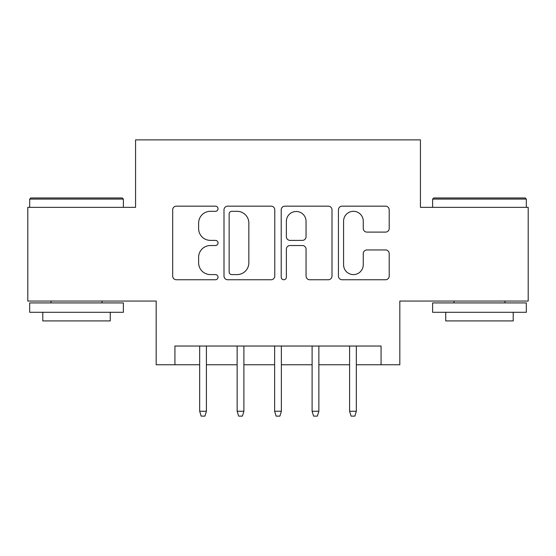 <?xml version="1.0" encoding="UTF-8"?>
<svg xmlns="http://www.w3.org/2000/svg" width="556" height="556" viewBox="0 0 556 556"><rect width="100%" height="100%" fill="white"/><g stroke="black" fill="none" stroke-linecap="round" stroke-linejoin="round"><path stroke-width="0.83" d="M218.028 208.736A2.578 2.578 0 0 0 215.45 206.158L176.363 206.158A3.677 3.677 0 0 0 172.68 209.841L172.68 276.068A3.677 3.677 0 0 0 176.363 279.744L215.45 279.744A2.578 2.578 0 0 0 218.028 277.173A2.578 2.578 0 0 0 215.45 274.594L210.397 274.594A11.773 11.773 0 0 1 198.624 262.821L198.624 257.303A11.773 11.773 0 0 1 210.397 245.53L215.45 245.53A2.578 2.578 0 0 0 218.028 242.951A2.578 2.578 0 0 0 215.45 240.38L210.397 240.38A11.773 11.773 0 0 1 198.624 228.606L198.624 223.088A11.773 11.773 0 0 1 210.397 211.315L215.45 211.315A2.578 2.578 0 0 0 218.028 208.736M385.523 232.102A3.677 3.677 0 0 0 389.207 228.419L389.207 209.841A3.677 3.677 0 0 0 385.523 206.158L342.114 206.158A3.677 3.677 0 0 0 338.43 209.841L338.43 276.068A3.677 3.677 0 0 0 342.114 279.744L385.523 279.744A3.677 3.677 0 0 0 389.207 276.068L389.207 253.626A3.677 3.677 0 0 0 385.523 249.943L366.946 249.943A3.677 3.677 0 0 0 363.263 253.626L363.263 264.753A9.841 9.841 0 0 1 353.421 274.594A9.841 9.841 0 0 1 343.58 264.753L343.58 221.156A9.841 9.841 0 0 1 353.421 211.315A9.841 9.841 0 0 1 363.263 221.156L363.263 228.419A3.677 3.677 0 0 0 366.946 232.102L385.523 232.102M174.925 364.771L174.925 346.034L381.075 346.034L381.075 364.771L399.82 364.771L399.82 301.053L528.2 301.053L528.2 207.346L420.433 207.346L420.433 139.876L135.567 139.876L135.567 207.346L27.8 207.346L27.8 301.053L156.18 301.053L156.18 364.771L199.66 364.771M274.782 209.841A3.677 3.677 0 0 0 271.099 206.158L227.689 206.158A3.677 3.677 0 0 0 224.005 209.841L224.005 276.068A3.677 3.677 0 0 0 227.689 279.744L271.099 279.744A3.677 3.677 0 0 0 274.782 276.068L274.782 209.841M284.901 206.158L328.311 206.158A3.677 3.677 0 0 1 331.995 209.841L331.995 276.068A3.677 3.677 0 0 1 328.311 279.744L309.734 279.744A3.677 3.677 0 0 1 306.057 276.068L306.057 249.206A3.677 3.677 0 0 0 302.374 245.53L290.051 245.53A3.677 3.677 0 0 0 286.368 249.206L286.368 277.173A2.578 2.578 0 0 1 283.796 279.744A2.578 2.578 0 0 1 281.218 277.173L281.218 209.841A3.677 3.677 0 0 1 284.901 206.158M206.408 364.771L237.141 364.771M243.889 364.771L274.629 364.771M281.371 364.771L312.111 364.771M318.859 364.771L349.592 364.771M356.34 364.771L381.075 364.771M231.734 211.315A2.578 2.578 0 0 0 229.155 213.886L229.155 272.016A2.578 2.578 0 0 0 231.734 274.594L237.071 274.594A11.773 11.773 0 0 0 248.845 262.821L248.845 223.088A11.773 11.773 0 0 0 237.071 211.315L231.734 211.315M306.057 221.337A9.841 9.841 0 0 0 296.209 211.495A9.841 9.841 0 0 0 286.368 221.337L286.368 236.696A3.677 3.677 0 0 0 290.051 240.38L302.374 240.38A3.677 3.677 0 0 0 306.057 236.696L306.057 221.337M199.66 411.252L201.161 416.124L204.907 416.124L206.408 411.252L199.66 411.252L199.66 346.034M206.408 411.252L206.408 346.034M30.795 197.971L122.257 197.971L123.383 199.097L29.677 199.097L30.795 197.971M76.526 312.298L29.677 312.298L29.677 302.93L123.383 302.93L123.383 312.298L76.526 312.298M110.262 312.298L110.262 320.916L42.791 320.916L42.791 312.298M433.743 197.971L525.205 197.971L526.323 199.097L432.617 199.097L433.743 197.971M479.474 312.298L432.617 312.298L432.617 302.93L526.323 302.93L526.323 312.298L479.474 312.298M513.209 312.298L513.209 320.916L445.738 320.916L445.738 312.298M237.141 411.252L238.642 416.124L242.388 416.124L243.889 411.252L237.141 411.252L237.141 346.034M243.889 411.252L243.889 346.034M274.629 411.252L276.123 416.124L279.876 416.124L281.371 411.252L274.629 411.252L274.629 346.034M281.371 411.252L281.371 346.034M312.111 411.252L313.612 416.124L317.358 416.124L318.859 411.252L312.111 411.252L312.111 346.034M318.859 411.252L318.859 346.034M349.592 411.252L351.093 416.124L354.839 416.124L356.34 411.252L349.592 411.252L349.592 346.034M356.34 411.252L356.34 346.034M29.677 207.346L29.677 199.097M51.041 302.93L51.041 301.053M102.019 302.93L102.019 301.053M123.383 207.346L123.383 199.097M432.617 207.346L432.617 199.097M453.981 302.93L453.981 301.053M504.959 302.93L504.959 301.053M526.323 207.346L526.323 199.097"/></g></svg>
